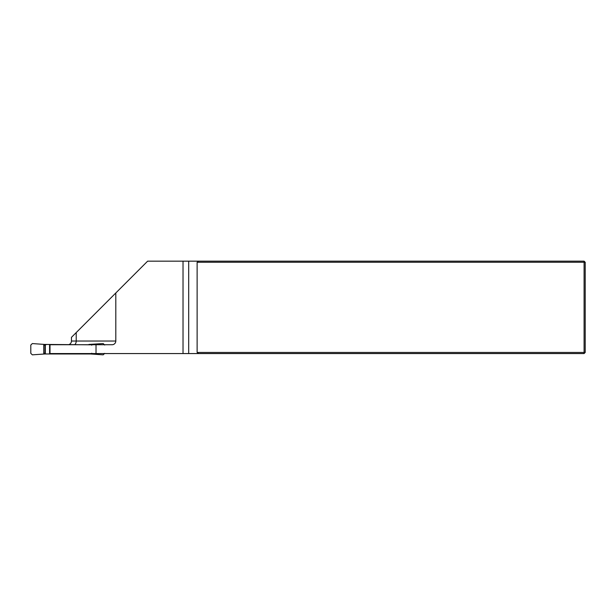 <?xml version="1.0" encoding="UTF-8"?>
<svg xmlns="http://www.w3.org/2000/svg" width="616" height="616" viewBox="0 0 616 616"><rect width="100%" height="100%" fill="white"/><g stroke="black" fill="none" stroke-linecap="round" stroke-linejoin="round"><path stroke-width="0.92" d="M96.019 344.729L49.588 344.729L49.588 353.561L183.021 353.561L183.021 261.161L147.632 261.161L115.808 292.985L115.808 341.033A3.696 3.696 0 0 1 112.112 344.729L96.019 344.729L96.019 353.561M188.689 261.161L584.091 261.161L585.2 262.27L585.2 352.452L584.091 352.452L584.091 262.27L197.12 262.27L197.12 352.452L584.091 352.452L584.091 353.561L188.689 353.561L188.689 261.161L183.021 261.161M183.021 353.561L188.689 353.561M198.706 353.561L197.12 352.452M197.12 262.27L198.706 261.161M584.091 261.161L584.091 262.27L585.2 262.27M585.2 352.452L584.091 353.561M76.215 332.586L71.456 337.337L71.456 341.033L76.215 341.033L76.215 332.586L115.808 292.985M69.215 344.436A3.696 3.696 0 0 0 71.456 341.033M50.004 344.729L50.004 353.561M90.206 344.806L45.137 344.436M88.927 344.436L103.18 343.566L104.72 345.045M104.72 353.361L103.18 354.839L90.498 353.969L45.014 353.969L32.34 354.839L30.8 353.361L30.8 345.045L32.34 343.566L45.091 344.475M91.784 345.176L90.306 344.436M46.593 344.436L44.945 345.176L44.945 353.23L43.736 353.23L45.214 353.969M45.014 344.444L43.736 345.176L43.736 353.23M46.593 353.969A1.478 0.739 180 0 1 45.315 353.599L44.945 353.23M90.506 353.961L91.784 353.23M88.927 353.969A1.478 0.739 180 0 0 90.206 353.599M74.929 344.436A3.696 2.11 90 0 0 76.215 341.033L115.808 341.033M43.736 345.176L44.945 345.176M45.315 344.806L45.315 353.599"/></g></svg>
